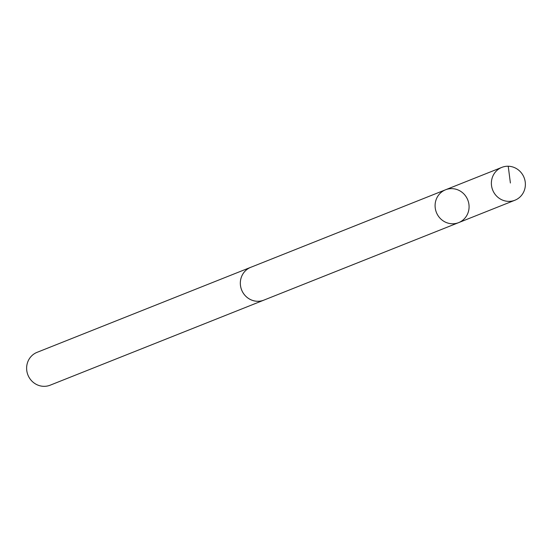 <?xml version="1.0" encoding="UTF-8"?>
<svg xmlns="http://www.w3.org/2000/svg" width="552" height="552" viewBox="0 0 552 552"><rect width="100%" height="100%" fill="white"/><g stroke="black" fill="none" stroke-linecap="round" stroke-linejoin="round"><path stroke-width="0.83" d="M458.622 222.635L263.856 300.129A17.664 16.877 -111.7 0 1 262.138 300.702A17.664 16.877 -111.7 0 1 241.314 289.069A17.664 16.877 -111.7 0 1 250.794 267.299L445.547 189.784A17.678 16.891 68.3 0 0 436.397 212.451A17.678 16.891 68.3 0 0 458.622 222.635A17.678 16.891 68.3 0 0 468.103 200.852A17.678 16.891 68.3 0 0 447.265 189.205A17.678 16.891 68.3 0 0 445.547 189.784A17.678 16.891 68.3 0 0 436.397 212.451A17.678 16.891 68.3 0 0 458.622 222.635L514.912 200.231A17.685 16.891 -111.7 0 1 513.194 200.804A17.685 16.891 -111.7 0 1 492.356 189.157A17.685 16.891 -111.7 0 1 501.837 167.373A17.685 16.891 -111.7 0 1 503.562 166.801A17.685 16.891 -111.7 0 1 524.4 178.448A17.685 16.891 -111.7 0 1 514.912 200.231M264.491 299.881A17.685 16.891 -111.7 0 1 263.863 300.143A17.685 16.891 -111.7 0 1 262.145 300.723A17.685 16.891 -111.7 0 1 241.3 289.069A17.685 16.891 -111.7 0 1 250.787 267.285A17.685 16.891 -111.7 0 1 251.429 267.051M263.863 300.143L50.163 385.192A17.685 16.891 -111.7 0 1 48.438 385.765A17.685 16.891 -111.7 0 1 27.6 374.118A17.685 16.891 -111.7 0 1 37.081 352.335L250.787 267.285M508.226 166.235L510.393 183.002M445.547 189.784L501.837 167.373"/></g></svg>
